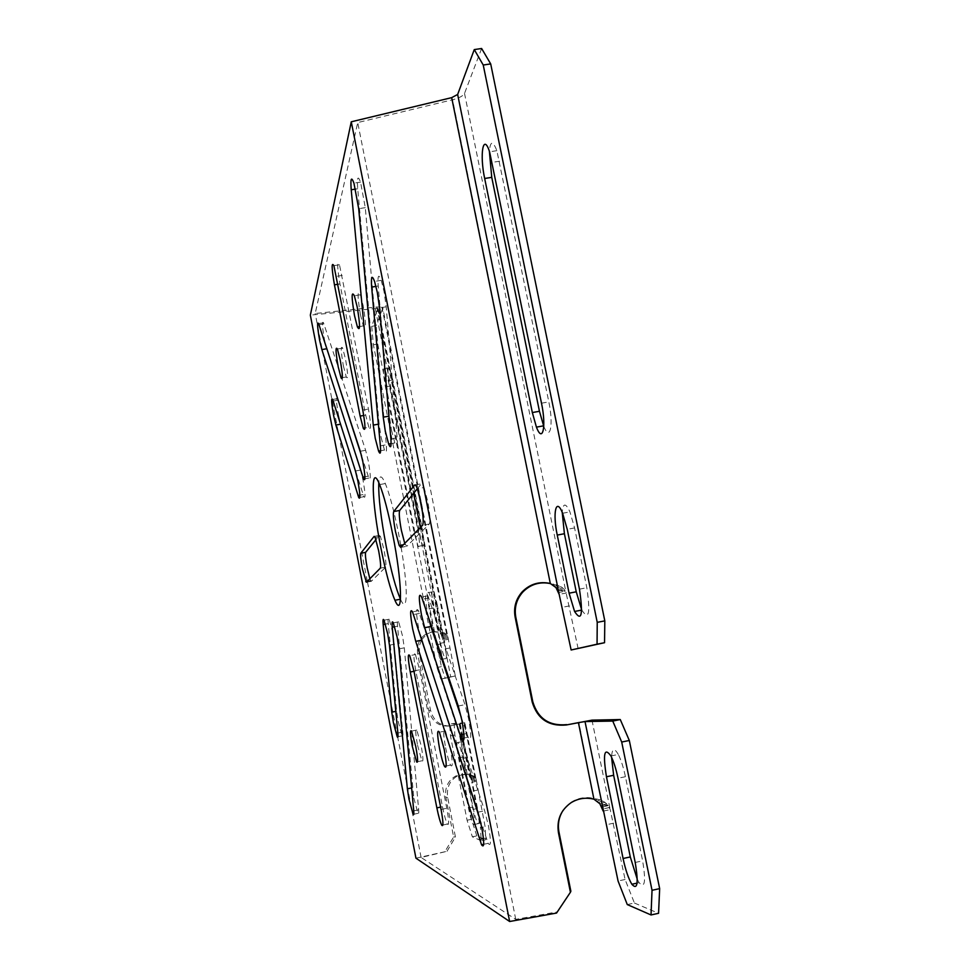<?xml version="1.0" encoding="UTF-8"?>
<svg xmlns="http://www.w3.org/2000/svg" width="970" height="970" viewBox="0 0 970 970"><rect width="100%" height="100%" fill="white"/><g stroke="black" fill="none" stroke-linecap="round" stroke-linejoin="round"><path stroke-width="0.73" stroke-dasharray="4.85 3.64" d="M415.948 858.183L447.012 851.284L421.113 857.456L515.737 919.378L557.059 911.945L556.55 913.061M481.617 48.5L464.521 93.423C463.163 95.921 459.186 98.031 452.578 99.764L357.724 122.559L315.201 313.516L376.809 307.017L381.925 307.09L382.81 307.999L376.105 325.605L371.728 326.344L377.803 308.314L310.339 315.141M515.737 919.378L357.724 122.559M570.869 891.236L557.059 911.945M627.287 904.573L634.416 903.021L625.092 879.487L610.203 809.635L608.19 805.585L604.977 802.311L600.26 799.91L594.295 798.54C586.11 796.54 578.484 797.728 571.403 802.105L563.121 810.302M578.132 648.603L566.14 593.022L564.261 589.505L561.157 586.717L550.681 583.637M421.113 857.456L397.724 737.321M397.615 736.763L367.351 581.321M367.339 581.297L315.201 313.516M415.427 654.556L419.61 669.809L446.782 808.265C449.001 820.644 449.207 825.906 447.4 824.063C445.848 821.069 444.212 815.285 442.465 806.713L415.839 670.925C413.426 657.211 413.293 651.755 415.427 654.556L409.776 655.659M343.356 365.763L346.266 376.99C348.303 379.925 348.06 374.008 345.526 359.227L342.665 348.121C340.579 345.09 340.809 350.97 343.356 365.763M400.489 599.266C407.679 615.659 408.382 588.972 401.071 547.104M400.743 545.237L398.561 533.5C394.014 510.814 389.6 494.166 385.332 483.557C381.622 475.021 379.44 474.718 378.785 482.684M361.555 455.839L368.879 478.077C370.928 480.938 370.71 475.215 368.236 460.883L365.641 450.298L323.507 322.792C321.81 320.536 322.125 326.15 324.465 339.621L325.58 344.811M461.247 717.218L468.122 737.2C471.42 742.28 471.602 736.254 468.68 719.11L464.982 704.669L427.928 595.798C424.872 590.888 424.775 596.817 427.624 613.586L428.207 616.362M338.445 414.845L340.688 424.205L363.835 496.701C365.629 499.029 365.363 493.536 363.047 480.247L360.573 470.074L337.512 398.621C335.875 396.524 336.178 401.932 338.445 414.845M369.849 578.787L371.267 581.333L385.623 567.159C386.327 565.304 385.781 559.472 383.974 549.65L380.458 536.483L379.403 535.391L375.948 539.647M391.456 430.037L394.838 442.963C396.912 447.764 397.688 446.054 397.154 437.822L386.218 306.787L383.999 291.376L381.222 280.342C378.53 273.419 377.524 275.31 378.203 286.004L389.406 416.082L391.456 430.037M479.871 818.983L488.165 843.342C491.062 847.186 491.147 841.281 488.419 825.64L484.648 810.774L418.47 610.712C415.887 606.905 415.924 612.64 418.567 627.917L420.046 634.61M381.089 437.276L384.447 450.044C386.23 453.996 386.848 452.238 386.303 444.769L365.29 207.653L360.549 182.117C357.857 175.049 356.899 177.267 357.7 188.75L379.124 424.06L381.089 437.276M417.549 745.215L421.877 760.807C423.49 762.456 423.235 757.364 421.113 745.53L416.833 730.046C415.172 728.264 415.415 733.32 417.549 745.215M417.33 488.759L421.344 483.812C421.974 483.133 422.884 484.369 424.072 487.522L417.318 488.747M404.745 543.382L406.745 546.292L429.31 524.018C430.51 521.375 429.977 513.797 427.673 501.296L424.072 487.522M360.391 314.51L363.326 325.92C366.296 331.025 366.26 324.368 363.229 305.974L360.379 294.783C357.336 289.496 357.348 296.08 360.391 314.51M445.618 747.724C447.291 755.921 448.928 761.717 450.541 765.112C452.905 768.119 452.82 762.468 450.31 748.149L445.497 730.98C443.035 727.706 443.084 733.284 445.618 747.724M368.879 427.309L365.678 415.111L339.961 283.931C337.123 267.077 336.978 260.688 339.488 264.749L368.442 409.073C371.122 424.896 371.267 430.971 368.879 427.309L364.987 427.988M392.886 632.973L389.176 619.224C388.145 617.369 387.83 618.812 388.242 623.564L396.621 711.204L398.221 721.595L402.101 735.866C402.889 737.079 403.108 735.806 402.792 732.035L392.886 632.973M413.826 798.14L418.021 813.333C418.725 814.327 418.943 813.151 418.664 809.792L404.308 647.839L402.55 636.09L398.67 621.818C397.506 619.648 397.118 621.103 397.53 626.196L413.826 798.14M449.571 725.984C439.737 725.827 433.408 720.601 430.559 710.343L419.246 652.555L419.44 645.499L421.538 639.933M421.695 639.654L426.897 634.065L432.596 631.591M433.263 631.458L444.381 632.864L447.849 636.672L455.306 675.993L448.686 677.46M476.622 808.18L471.808 782.317L476.44 781.359L464.848 722.771L449.825 725.972M447.012 851.284L455.439 837.001L447.679 797.461C446.382 787.664 449.704 780.45 457.634 775.83L465.26 774.133M465.527 774.133L469.189 774.703L465.636 774.46M448.649 677.351L450.686 676.902L442.853 636.441L439.228 632.379L433.347 631.712M378.239 308.763L443.714 640.188L448.334 639.279L382.81 307.999M448.152 637.933L443.496 638.854M447.849 636.672L443.217 637.605M447.958 677.509L440.816 679.109L445.23 678.236L441.374 666.632L377.742 344.023L376.105 325.605M371.728 326.344L373.389 344.762L436.985 667.493L440.816 679.109M434.172 634.174L429.189 608.905C427.03 596.683 426.885 591.227 428.74 592.512C430.062 594.792 431.468 599.533 432.947 606.735L440.162 643.328L441.908 657.26M435.203 639.4L436.282 644.832C437.822 652.361 439.289 657.272 440.671 659.539L441.786 659.066M417.67 529.377C419.901 542.121 420.058 547.783 418.143 546.377L414.202 532.918L385.405 386.86C383.029 373.074 382.883 367.06 384.945 368.818L388.327 380.713L417.67 529.377L422.192 528.541L392.826 379.925L389.431 368.054C387.333 366.296 387.466 372.31 389.831 386.084L418.652 532.081L422.617 545.54C424.557 546.947 424.411 541.284 422.192 528.541M445.23 678.236L447.995 677.618M437.482 605.862C436.003 598.66 434.584 593.931 433.238 591.664C431.359 590.378 431.492 595.835 433.638 608.044L440.732 643.971C442.284 651.488 443.751 656.387 445.157 658.654C446.964 659.77 446.818 654.362 444.709 642.443L437.482 605.862L432.947 606.735M377.742 344.023L373.389 344.762M436.985 667.493L441.374 666.632M450.686 676.902L455.306 675.993M465.345 774.412L455.827 775.952C447.91 780.571 444.587 787.761 445.873 797.534L453.62 836.977L445.206 851.211M432.656 631.773L425.175 634.538C418.955 639.254 416.469 645.729 417.694 653.998L428.813 710.622C432.147 721.886 439.192 726.991 449.971 725.936L459.889 723.826L470.547 777.746L467.346 774.824L457.391 724.384M562.709 591.676L558.562 592.452M464.521 93.423L566.14 593.022L559.169 594.367M557.556 590.063L564.261 589.493L557.847 590.669M581.636 609.766L581.77 610.057C588.887 620.751 590.56 613.319 586.814 587.747L574.592 527.935L569.936 511.893C565.619 502.642 563.049 502.787 562.224 512.354M543.782 426.339C549.966 442.174 553.785 425.066 548.826 401.895L496.858 150.677C492.893 140.589 490.396 140.747 489.353 151.138M553.761 584.11L551.833 584.195M550.305 583.479L452.578 99.764M556.574 584.764L553.361 585.14M559.047 585.637L555.955 586.086M562.891 588.014L559.605 588.572M609.342 807.561L602.552 809.065M591.991 720.14L610.203 809.635L603.194 811.114M608.214 805.621L601.8 807.137M634.416 903.021L658.557 913.303M610.942 755.982L618.302 754.454C621.079 759.971 623.455 767.391 625.432 776.703L642.625 860.851C646.056 881.633 644.88 888.896 639.121 882.676L637.266 879.305M618.302 754.454C614.216 747.433 611.973 748.367 611.573 757.267M625.092 879.487L618.06 881.002M597.399 799.098L595.604 800.02M593.943 799.195L578.835 722.286M600.26 799.91L597.168 801.05M602.807 800.99L598.587 802.287M604.977 802.311L600.115 803.645M606.771 803.863L602.528 804.942M453.62 836.977L455.439 837.001M462.375 740.219L469.189 774.703L471.008 775.03L468.328 775.345M471.008 775.03L473.833 776.133L475.979 778.91L471.311 779.795L470.547 777.746M475.979 778.91L476.27 780.086L471.59 781.02L471.311 779.795M464.848 722.771L449.643 723.887L460.216 723.705L471.59 781.02M476.27 780.086L485.109 826.67L485.8 839.717L481.193 840.687L480.465 827.64L485.109 826.67M477.046 810.338L480.465 827.64M481.193 840.687L472.366 836.831L476.803 835.897L485.8 839.717M449.789 725.972L450.468 735.915L467.079 820.244L472.366 836.831M449.643 723.887L449.777 725.803M467.116 779.819L472.96 809.441C474.9 820.183 475.106 825.24 473.566 824.609C471.978 822.33 470.28 816.788 468.449 807.974L458.567 757.873C456.567 746.742 456.385 741.601 458.034 742.474C459.55 744.766 461.162 750.089 462.884 758.431L466.691 777.71M476.803 835.897L471.493 819.323L454.869 735.03L454.069 722.989M472.923 807.04C474.754 815.855 476.476 821.396 478.077 823.663C479.641 824.282 479.459 819.226 477.519 808.495L467.443 757.497C465.709 749.167 464.084 743.844 462.557 741.553C460.883 740.692 461.041 745.833 463.042 756.964L472.923 807.04L468.449 807.974M471.493 819.323L467.079 820.244M454.869 735.03L450.468 735.915M420.362 527.534L440.986 631.906L439.228 632.379L375.232 308.278M442.429 632.391L440.21 632.937M444.381 632.864L441.071 633.616M376.809 307.017L413.608 493.33M459.198 724.129L462.023 738.437M445.157 648.906L449.765 648.009M429.189 608.905L433.638 608.044M440.162 643.328L444.709 642.443M440.732 643.971L437.652 644.565M436.973 644.698L436.282 644.832M418.652 532.081L414.202 532.918M392.826 379.925L388.327 380.713M385.405 386.86L389.831 386.084M569.438 605.91L562.454 607.268M579.442 589.166L586.814 587.747M574.592 527.935L567.232 529.317M541.502 403.193L548.826 401.895M499.635 161.202L492.36 162.354M561.157 586.717L555.955 587.553M613.646 823.178L606.614 824.67M625.432 776.703L618.023 778.243M635.204 862.451L642.625 860.851M466.715 733.538L463.927 734.108M458.252 706.014L464.982 704.669M428.764 598.017L422.459 599.23M415.269 484.915L421.344 483.812M429.31 524.018L422.605 525.255M400.768 547.407L406.745 546.292M477.931 812.181L484.648 810.774M419.489 613.416L413.511 614.568M486.079 838.044L483.46 838.601M355.541 189.101L357.7 188.75M379.124 424.06L378.385 424.193M380.361 445.836L386.303 444.769M365.29 207.653L358.694 208.708M360.282 451.256L365.641 450.298M323.919 323.919L319.045 324.732M368.176 476.173L364.926 476.767M338.081 400.186L333.219 401.034M355.457 470.996L360.573 470.074M363.059 494.579L359.882 495.161M375.972 286.38L378.203 286.004M390.886 438.937L397.154 437.822M386.218 306.787L379.573 307.902M441.071 809.453L446.782 808.265M419.61 669.809L413.923 670.925M442.465 806.713L440.61 807.101M413.996 671.288L415.839 670.925M394.584 644.177L389.443 645.171M397.87 733.017L402.792 732.035M385.417 624.11L388.242 623.564M396.621 711.204L395.796 711.362M385.623 567.159L380.325 568.153M366.43 582.242L371.267 581.333M374.408 536.313L379.403 535.391M365.678 415.111L363.75 415.451M338.13 284.234L339.961 283.931M362.792 410.067L368.442 409.073M342.204 275.407L336.578 276.341M412.25 787.822L411.632 787.943M394.681 626.741L397.53 626.196M413.729 810.823L418.664 809.792M404.308 647.839L398.925 648.881M447.679 797.461L445.873 797.534M472.572 775.503L469.189 775.988M473.833 776.133L469.916 776.764M474.803 776.921L470.498 777.661M475.506 777.843L470.959 778.68M451.765 725.681L449.971 725.936M473.227 790.974L477.858 790.016M472.96 809.441L477.519 808.495M458.567 757.873L463.042 756.964M467.443 757.497L462.884 758.431M428.813 710.622L430.559 710.343M419.416 653.562L417.694 653.998M445.654 633.592L441.799 634.441M446.636 634.489L442.393 635.374M447.352 635.52L442.853 636.441M381.925 307.09L418.761 493.318M422.52 512.354L446.685 634.55M377.803 308.314L442.429 635.471M433.238 591.664L428.74 592.512M445.157 658.654L440.671 659.539M418.143 546.377L422.617 545.54M384.945 368.818L389.431 368.054M565.304 591.142L564.491 591.288L565.292 591.118M565.243 591.021L559.52 590.366M562.612 513.251L569.936 511.893M496.858 150.677L489.595 151.817M609.33 807.525L606.456 808.143L609.305 807.501M637.072 883.124L639.121 882.676M600.854 805.27L601.521 805.136L600.879 805.306M608.178 805.585L601.788 807.101M608.093 805.452L605.522 806.009L608.008 805.33M607.838 805.112L601.255 805.258M571.403 802.105L570.954 802.772M468.122 737.2L464.06 738.024M427.928 595.798L421.635 596.999M405.157 544.412L403.399 544.74M418.47 610.712L412.505 611.864M488.165 843.342L483.69 844.288M360.549 182.117L353.941 183.148M384.447 450.044L380.592 450.735M323.507 322.792L318.633 323.616M368.879 478.077L364.95 478.792M337.512 398.621L332.661 399.47M363.835 496.701L359.918 497.416M381.222 280.342L374.565 281.433M394.838 442.963L391.104 443.629M385.332 483.557L379.622 484.6M450.541 765.112L446.164 765.997M445.497 730.98L439.422 732.204M363.326 325.92L359.579 326.563M360.379 294.783L354.365 295.777M447.4 824.063L442.89 824.997M389.176 619.224L384.047 620.206M402.101 735.866L397.991 736.691M380.458 536.483L375.147 537.465M370.576 580.678L367.375 581.285M421.877 760.807L417.573 761.68M416.833 730.046L411.535 731.113M339.488 264.749L333.886 265.671M346.266 376.99L342.398 377.657M342.665 348.121L337.402 349.018M418.021 813.333L413.79 814.218M398.67 621.818L393.299 622.849M455.827 775.952L457.634 775.83M464.181 723.026L474.851 776.97M478.077 823.663L473.566 824.609M462.557 741.553L458.034 742.474M425.175 634.538L426.897 634.065"/><path stroke-width="1.45" d="M578.423 722.638L585.007 721.559L612.761 721.086L620.279 719.546L591.991 720.14L566.25 724.99L578.423 722.638L593.943 799.195C585.722 797.182 578.059 798.383 570.954 802.772C560.721 810.12 556.55 820.123 558.465 832.769L570.421 892.267L556.55 913.061L509.638 921.5L415.948 858.183L310.339 315.141L351.273 121.796L451.68 97.643L457.646 94.466L474.269 49.591L481.617 48.5L490.699 63.911L604.807 620.873L604.553 642.71L597.059 644.189L597.229 622.352L483.242 65.026L474.269 49.591M570.421 892.267L570.869 891.236L558.962 831.981C557.52 824.148 558.902 816.922 563.121 810.302M550.681 583.637C539.866 581.406 530.566 584.207 522.818 592.039C516.489 599.29 514.149 607.656 515.797 617.15L532.797 701.746C537.926 718.588 549.238 726.215 566.71 724.626M378.785 482.684C378.312 496.591 380.822 518.041 386.339 547.031C391.189 571.342 395.905 588.729 400.464 599.205L400.489 599.266M401.071 547.104L400.743 545.237M325.58 344.811L361.555 455.839M428.207 616.362L430.886 626.499L461.247 717.218M375.948 539.647L365.617 552.354C365.084 554.1 365.617 559.363 367.254 568.153L369.849 578.787M420.046 634.61L479.871 818.983M404.745 543.382L401.386 530.384C399.373 519.52 398.815 512.875 399.688 510.45L417.33 488.759L420.907 502.533C423.211 515.046 423.769 522.624 422.605 525.255L400.768 547.407L399.216 545.528L395.469 531.475C393.468 520.611 392.874 513.967 393.723 511.542L414.663 485.024C415.269 484.357 416.154 485.594 417.318 488.747M432.596 631.591L433.263 631.458M448.649 677.351L447.958 677.509M434.172 634.174L435.203 639.4M441.908 657.26L441.786 659.066M447.995 677.618L448.686 677.46M433.347 631.712L432.656 631.773M509.638 921.5L351.273 121.796M460.083 734.884L424.666 627.699L421.441 614.774C418.567 598.005 418.64 592.076 421.635 596.999L458.252 706.014L461.926 720.48C464.86 737.612 464.703 743.638 461.478 738.546L460.083 734.884L463.927 734.108M477.931 812.181L481.678 827.058C484.418 842.7 484.369 848.604 481.532 844.749L415.73 641.352L412.686 629.045C410.043 613.767 409.983 608.044 412.505 611.864L477.931 812.181M351.213 189.78C350.376 178.286 351.286 176.079 353.941 183.148L358.694 208.708L380.361 445.836C380.931 453.293 380.337 455.051 378.579 451.086L375.245 438.307L373.268 425.09L351.213 189.78L355.541 189.101M360.282 451.256L362.865 461.841C365.35 476.185 365.581 481.908 363.58 479.034L321.858 349.588L319.651 340.434C317.311 326.963 316.972 321.349 318.633 323.616L360.282 451.256M335.875 425.054L333.644 415.681C331.376 402.768 331.049 397.361 332.661 399.47L355.457 470.996L357.906 481.181C360.234 494.47 360.525 499.95 358.767 497.622L335.875 425.054L340.591 424.229M371.655 287.096C370.94 276.389 371.91 274.51 374.565 281.433L377.33 292.491L379.573 307.902L390.886 438.937C391.443 447.17 390.692 448.88 388.655 444.066L385.296 431.129L383.223 417.173L371.655 287.096L375.972 286.38M392.741 534.579C402.211 581.891 403.035 619.454 394.935 600.26C390.437 589.772 385.769 572.361 380.919 548.038C371.643 501.89 370.297 461.114 379.622 484.6C383.829 495.221 388.206 511.881 392.741 534.579M444.199 749.386C446.721 763.717 446.818 769.368 444.502 766.336C442.914 762.941 441.289 757.146 439.628 748.949C437.094 734.496 437.021 728.919 439.422 732.204L444.199 749.386M357.202 306.993C360.246 325.387 360.307 332.031 357.396 326.926L354.486 315.505C351.419 297.062 351.382 290.491 354.365 295.777L357.202 306.993M441.071 809.453L413.923 670.925L409.776 655.659C407.679 652.846 407.837 658.303 410.262 672.016L436.864 807.877C438.61 816.461 440.234 822.245 441.75 825.24C443.52 827.095 443.29 821.832 441.071 809.453M389.443 645.171L397.87 733.017C398.209 736.788 397.991 738.061 397.227 736.848L393.371 722.565L391.771 712.162L383.174 624.547C382.75 619.794 383.041 618.351 384.047 620.206L387.733 633.968L389.443 645.171M366.43 582.242L380.325 568.153C381.004 566.31 380.446 560.478 378.627 550.645L375.147 537.465L374.117 536.374L360.791 553.252C360.27 554.998 360.828 560.26 362.453 569.05L366.43 582.242M415.778 746.609C417.9 758.443 418.167 763.535 416.591 761.874L412.298 746.269C410.164 734.375 409.91 729.331 411.535 731.113L415.778 746.609M334.444 284.84L360.137 416.094L363.313 428.291C365.666 431.965 365.484 425.903 362.792 410.067L333.886 265.671C331.413 261.597 331.607 267.987 334.444 284.84L338.13 284.234M340.24 360.137C342.786 374.917 343.053 380.834 341.052 377.888L338.166 366.648C335.62 351.855 335.365 345.975 337.402 349.018L340.24 360.137M407.364 788.828L392.219 627.214C391.795 622.134 392.147 620.667 393.299 622.849L397.142 637.144L398.925 648.881L413.729 810.823C414.008 814.182 413.802 815.358 413.123 814.351L408.952 799.147L407.364 788.828L411.632 787.943M566.25 724.99C548.705 726.578 537.356 718.915 532.19 702.013L515.131 617.078C513.47 607.535 515.822 599.133 522.175 591.858C529.984 583.976 539.32 581.175 550.196 583.431L555.955 587.553L559.169 594.367L571.136 649.985L597.059 644.189M571.136 649.985L604.553 642.71M581.636 609.766L576.241 591.809L564.407 533.73L562.224 512.354M489.353 151.138L491.754 177.352L539.441 411.28L543.782 426.339M579.442 589.166C583.225 614.737 581.6 622.17 574.579 611.464L569.087 593.191L557.253 535.076C552.439 512.657 556.077 496.616 562.612 513.251L567.232 529.317L579.442 589.166M541.502 403.193C546.522 426.751 542.642 443.726 536.434 427.127L532.324 412.553L484.673 178.48C479.447 154.278 483.205 132.199 489.595 151.817L541.502 403.193M483.242 65.026L490.699 63.911M604.807 620.873L597.229 622.352M451.68 97.643L550.305 583.479M652.034 890.302L659.661 888.629L658.557 913.303L651.028 914.952L652.034 890.302L621.709 742.038L612.761 721.086M651.028 914.952L627.287 904.573L618.06 881.002L585.007 721.559M606.456 776.764C602.807 753.775 604.298 746.851 610.942 755.982C613.695 761.498 616.059 768.919 618.023 778.243L635.204 862.451C638.636 883.234 637.52 890.509 631.846 884.252C628.451 878.553 625.529 869.969 623.079 858.486L606.456 776.764L613.646 775.272L630.294 856.946L637.266 879.305M593.943 799.195L599.836 803.73L603.194 811.114M659.661 888.629L629.312 740.474L620.279 719.546M611.573 757.267L613.646 775.272M621.709 742.038L629.312 740.474M476.622 808.18L477.046 810.338M467.116 779.819L466.691 777.71M413.608 493.33L420.362 527.534M462.023 738.437L462.375 740.219M437.652 644.565L436.973 644.698M559.169 594.367L457.646 94.466M576.241 591.809L569.087 593.191M557.253 535.076L564.407 533.73M539.441 411.28L532.324 412.553M484.673 178.48L491.754 177.352M515.131 617.078L515.797 617.15M532.797 701.746L532.19 702.013M630.294 856.946L623.079 858.486M558.465 832.769L558.962 831.981M424.666 627.699L430.886 626.499M414.663 485.024L415.269 484.915M399.688 510.45L393.723 511.542M415.73 641.352L421.623 640.2M483.46 838.601L479.471 839.438M378.385 424.193L373.268 425.09M321.858 349.588L326.672 348.776M364.926 476.767L362.889 477.131M359.882 495.161L358.003 495.5M388.921 416.166L383.223 417.173M440.61 807.101L436.864 807.877M410.262 672.016L413.996 671.288M383.174 624.547L385.417 624.11M395.796 711.362L391.771 712.162M365.617 552.354L360.791 553.252M363.75 415.451L360.137 416.094M392.219 627.214L394.681 626.741M418.761 493.318L422.52 512.354M574.579 611.464L581.624 610.094M543.588 425.842L536.434 427.127M522.818 592.039L522.175 591.858M631.846 884.252L637.072 883.124M464.06 738.024L461.478 738.546M403.399 544.74L399.216 545.528M483.69 844.288L481.532 844.749M380.592 450.735L378.579 451.086M364.95 478.792L363.58 479.034M359.918 497.416L358.767 497.622M391.104 443.629L388.655 444.066M400.464 599.205L394.935 600.26M446.164 765.997L444.502 766.336M359.579 326.563L357.396 326.926M442.89 824.997L441.75 825.24M397.991 736.691L397.227 736.848M367.375 581.285L365.763 581.588M417.573 761.68L416.591 761.874M364.987 427.988L363.313 428.291M342.398 377.657L341.052 377.888M413.79 814.218L413.123 814.351"/></g></svg>
